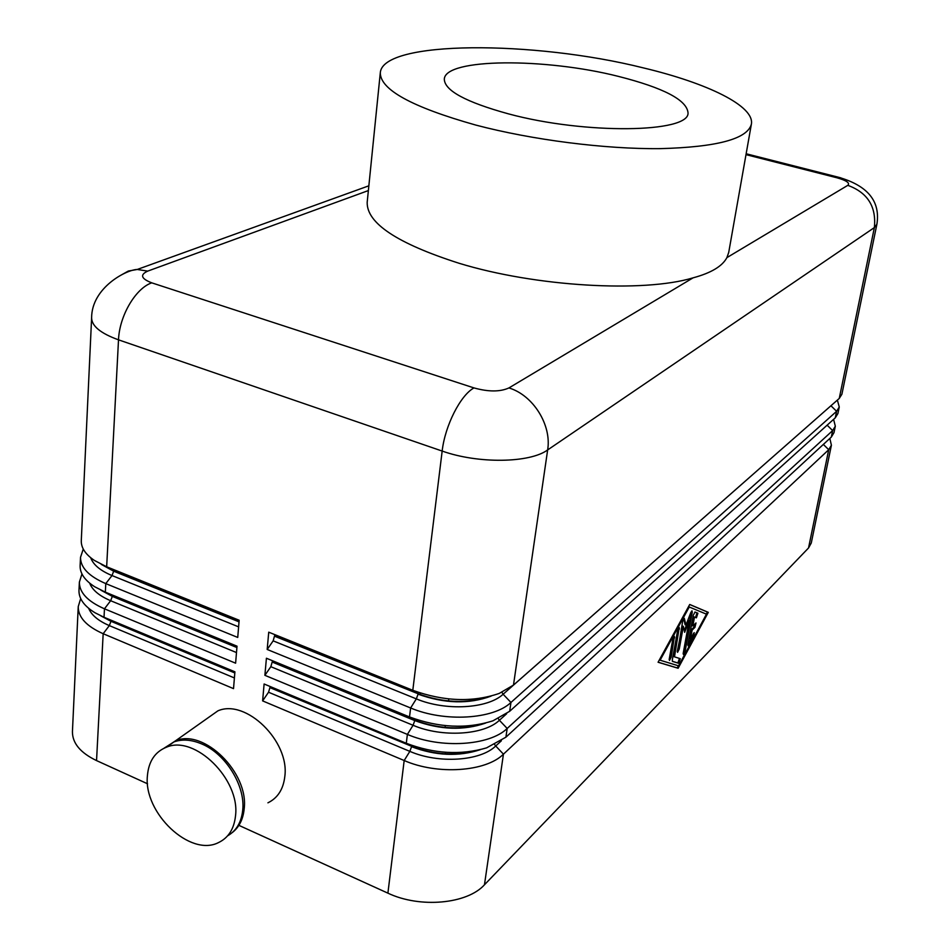 <?xml version="1.0" encoding="UTF-8"?>
<svg xmlns="http://www.w3.org/2000/svg" width="950" height="950" viewBox="0 0 950 950"><rect width="100%" height="100%" fill="white"/><g stroke="black" fill="none" stroke-linecap="round" stroke-linejoin="round"><path stroke-width="1.43" d="M120.555 275.405L128.333 271.047L137.239 269.467C126.481 269.61 91.675 287.624 91.616 317.799L81.284 540.764C81.071 547.782 85.429 554.337 94.371 560.429L106.661 566.77L239.151 620.243L237.737 637.438L105.782 583.609C88.896 576.329 80.477 567.577 80.513 557.317L80.121 565.737C79.907 573.325 84.752 580.331 94.668 586.744L105.343 592.159L237.013 646.178L235.612 663.183L104.464 608.807C87.685 601.445 79.313 592.551 79.373 582.112L78.981 590.437C78.767 598.643 84.134 606.1 95.083 612.809L104.025 617.262L234.911 671.816L233.522 688.631L103.17 633.721C86.474 626.288 78.161 617.262 78.232 606.634L80.679 598.548M78.232 606.634L72.438 731.583C72.319 743.126 80.358 752.792 96.544 760.594L103.17 633.721L109.321 625.599L234.401 677.944M380.309 72.699L367.187 202.255C366.581 223.119 397.171 243.438 458.957 263.233C535.515 286.698 643.364 292.909 693.084 277.839C711.087 272.983 722.356 266.249 726.893 257.628L728.721 252.427L751.379 124.189C754.787 106.067 707.548 83.161 643.34 67.889C533.651 40.387 382.707 40.185 380.309 72.699C380.119 89.633 411.932 107.077 475.736 125.056C532.036 139.923 604.924 149.221 660.167 148.639C717.024 147.131 747.424 138.973 751.379 124.189M79.373 582.112L81.961 573.942M270.263 686.565L268.529 692.229L409.842 751.367L404.178 760.523L387.897 893.154C420.031 908.449 467.21 904.044 484.464 884.783L503.441 754.169C485.984 771.768 437.463 775.176 404.178 760.523L262.616 700.886L264.112 684L406.291 743.28C434.055 753.825 460.821 755.357 486.578 747.876L505.911 737.188L831.321 437.071L833.993 432.642L835.323 426.194L832.651 430.588L507.181 728.46C489.689 745.714 440.895 748.921 407.384 734.409L264.884 675.319L266.416 658.243L409.521 716.953C438.912 727.831 466.735 729.113 492.991 720.801L509.675 711.289L835.276 417.834L837.924 413.511L839.266 407.004L836.617 411.303L510.957 702.454C493.43 719.352 444.374 722.356 410.626 707.976L267.188 649.456L268.731 632.178L412.799 690.306C443.781 701.492 472.589 702.525 499.225 693.429L513.487 685.081L839.254 398.442L841.902 394.226L876.886 224.283L874.368 227.584L839.254 398.442M829.837 438.437L831.404 445.229L828.721 449.718L503.441 754.169L495.71 745.999L501.374 740.786M823.341 444.422L828.721 449.718L808.533 547.984L811.276 543.008L831.404 445.229M80.513 557.317L83.256 549.076M833.589 419.354L835.323 426.194M264.884 675.319L270.833 666.698L272.555 660.761M837.366 400.104L839.266 407.004M267.188 649.456L273.161 640.858L274.871 634.648M687.919 644.516L693.274 615.268L695.032 612.026L697.918 613.213L696.409 617.821L694.498 617.072L692.871 625.943L696.018 622.939L694.937 627.344L692.099 630.159L690.484 638.97L694.248 632.629L693.678 636.274L689.011 644.896L688.156 645.857L687.919 644.516M687.859 645.026L693.666 633.139M690.484 638.97L689.605 638.649L691.22 629.838L694.058 627.024L695.447 623.39M692.099 630.159L691.22 629.838M692.871 625.943L691.992 625.623L693.619 616.752L694.498 617.072M695.531 617.5L697.027 612.904L694.901 612.014M669.239 659.086L672.707 639.742L674.429 636.393L671.211 657.103L669.489 660.452L669.239 659.086M669.168 659.633L673.859 636.868M689.273 606.967L660.107 660.214L678.573 665.843L706.456 614.175L688.512 606.694M660.107 660.214L659.347 659.929M658.101 662.186L677.255 667.933L678.407 665.796M678.134 668.266L658.077 662.245L689.724 604.473L708.296 612.358L678.134 668.266L677.255 667.933M706.301 614.104L707.418 612.038L689.7 604.521M708.296 612.358L707.418 612.038M672.303 660.048L677.552 630.871L679.262 627.546L674.488 656.842L680.271 658.682L678.727 663.314L672.457 661.39L672.303 660.048M672.339 661.295L677.849 662.981L679.488 658.433M674.488 656.842L673.597 656.509L678.692 628.033M684.297 630.646L688.263 620.338L689.154 620.671L684.665 632.344L683.359 626.347L679.25 649.052L677.552 652.365L682.611 621.621L684.309 618.319L685.983 625.064L690.769 612.643L692.016 610.814L692.265 612.204L685.14 651.284L683.454 654.562L683.216 653.22L689.154 620.671M683.157 653.731L691.457 611.301M685.983 625.064L685.092 624.744L683.798 618.723M677.231 651.534L682.468 626.026L683.359 626.347M808.533 547.984L484.464 884.783M131.314 628.639L130.577 629.09M229.674 643.162L228.736 643.791M155.574 586.506L155.503 587.706M153.959 612.097L153.9 613.071M147.404 775.818C143.403 812.927 190.214 857.351 218.559 842.555C228.416 837.805 234.056 828.946 235.505 815.967L235.529 815.729C240.279 779.451 194.881 734.766 166.559 747.163C155.016 751.771 148.639 761.33 147.404 775.818M227.608 835.822C236.431 830.739 241.478 822.13 242.737 809.994C245.421 785.709 225.661 753.837 201.839 743.992C191.71 739.67 182.447 738.957 174.076 741.843L164.077 748.184M508.499 113.869C585.188 134.627 689.379 132.917 688.038 112.931C686.992 100.082 663.777 87.899 618.414 76.392C545.229 57.772 445.111 58.081 444.315 79.111C444.457 90.535 465.856 102.125 508.499 113.869M267.924 802.821C277.697 798.036 283.326 789.272 284.81 776.542C289.821 741.273 245.801 698.476 217.894 710.849L206.221 719.102M387.897 893.154L239.554 825.657M147.535 783.786L96.544 760.594M177.923 595.531L177.84 596.731M176.166 621.217L176.106 622.179M174.432 646.606L174.384 647.354M205.723 659.656L205.01 660.131M232.168 832.651C239.127 827.284 243.129 819.351 244.174 808.854C248.983 772.742 203.822 728.389 175.56 740.786L164.932 747.804M118.275 572.672L119.522 571.959M268.529 692.229L262.616 700.886M513.487 685.081L547.651 449.932C551.855 425.077 533.152 395.164 508.927 387.933C500.116 391.934 488.466 391.934 473.979 387.921L151.751 282.839C141.087 278.694 139.745 274.788 147.725 271.106L368.363 190.57M91.616 317.799C91.687 326.04 100.653 333.391 118.513 339.839L442.166 451.06C478.171 463.921 529.815 463.113 547.651 449.932L874.368 227.584C876.482 206.672 867.623 192.601 847.804 185.345L726.893 257.628M693.084 277.839L508.927 387.933M412.799 690.306L442.166 451.06C444.98 425.683 460.524 395.105 473.979 387.921M106.661 566.77L118.513 339.839C119.391 315.839 135.624 288.277 151.751 282.839M745.999 154.636L836.974 177.792L838.399 177.223L840.881 177.864M368.849 185.808L137.239 269.467L147.725 271.106M220.721 612.797L220.626 614.009M218.702 638.661L218.619 639.635M104.025 617.262L104.464 608.807L110.651 600.721L236.491 652.555M102.695 616.693L110.996 620.92L234.84 672.576M234.816 672.956L110.984 621.3L110.984 620.16M88.671 608.332C91.497 615.149 98.384 620.896 109.321 625.599L110.984 621.3L100.783 615.826M119.142 573.016L120.389 572.316M270.239 687.337L411.599 746.296L270.204 687.729M411.647 745.334L411.599 746.296C434.067 754.882 455.905 756.248 477.102 750.393M480.284 749.681C458.601 756.782 435.682 755.784 411.54 746.688L409.842 751.367C438.615 763.943 480.451 761.104 495.71 745.999L494.713 744.61M105.343 592.159L105.782 583.609L112.005 575.558L238.604 626.857M102.742 591.043L112.337 596.006L236.93 647.152M236.906 647.544L112.326 596.386L112.29 595.009M89.668 583.169C92.352 590.069 99.346 595.923 110.651 600.721L112.326 596.386L100.985 590.223M102.861 565.131L113.691 570.819L239.056 621.443M239.02 621.846L113.679 571.211L113.596 569.572M90.701 557.733C93.207 564.727 100.308 570.665 112.005 575.558L113.679 571.211L101.258 564.359M505.911 737.188L507.181 728.46L499.391 720.278L506.647 713.747M270.833 666.698L413.072 725.278L407.384 734.409L406.291 743.28M827.129 425.173L832.651 430.588L831.321 437.071M272.555 661.782L414.829 720.183C438.544 729.03 461.213 730.217 482.849 723.734M414.865 718.984L414.782 720.587L272.519 662.174M485.723 723.045C463.742 730.716 440.099 729.897 414.782 720.587L413.072 725.278C442.047 737.734 484.108 735.074 499.391 720.278L498.263 718.616M509.675 711.289L510.957 702.454L503.12 694.236L831.488 405.282M273.161 640.858L416.338 698.879L410.626 707.976L409.521 716.953M830.965 405.781L836.617 411.303L835.276 417.834M274.894 635.93L418.107 693.761L274.859 636.322M418.119 692.301L418.107 693.761C443.056 702.834 466.521 703.843 488.502 696.766M491.114 696.113C468.896 704.318 444.541 703.665 418.059 694.165L416.338 698.879C445.514 711.217 487.801 708.736 503.12 694.236L501.873 692.312M689.011 644.896L688.133 644.575M693.678 636.274L692.799 635.954M694.937 627.344L694.058 627.024M697.918 613.213L697.027 612.904M671.211 657.103L670.32 656.771M674.69 637.783L673.788 637.45M678.644 663.302L677.754 662.969M679.523 628.947L678.621 628.615M685.14 651.284L684.249 650.952M692.265 612.204L691.374 611.883M679.25 649.052L678.359 648.719M836.974 177.792C846.592 180.512 850.203 183.041 847.804 185.345M876.886 224.283C880.567 201.305 867.742 185.606 838.399 177.223L746.154 153.757M223.499 613.926L223.404 615.125M221.457 639.801L221.386 640.775M121.992 572.957L120.745 573.669M678.727 663.314L677.849 662.981M174.076 741.843L166.559 747.163M696.409 617.821L695.709 617.559M217.894 710.849L175.56 740.786M420.375 693.061L420.185 694.569M417.05 719.732L416.896 721.002M158.341 639.908L158.294 640.644M445.55 752.293L445.348 753.849M165.146 590.378L165.074 591.565M163.471 616.004L163.412 616.977M448.804 698.951L448.531 700.981M445.301 725.634L445.063 727.427"/></g></svg>
